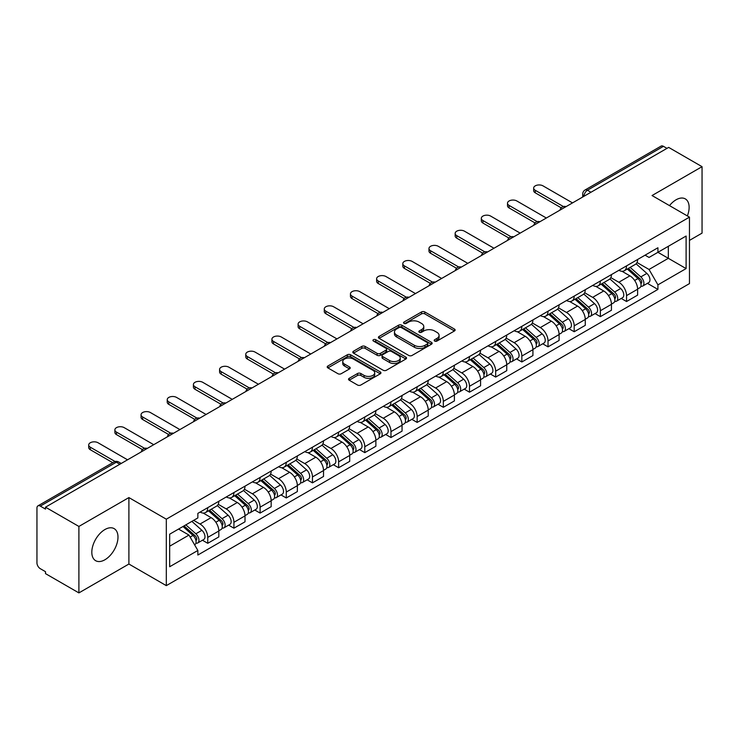 <?xml version="1.0" encoding="UTF-8"?>
<svg xmlns="http://www.w3.org/2000/svg" width="739" height="739" viewBox="0 0 739 739"><rect width="100%" height="100%" fill="white"/><g stroke="black" fill="none" stroke-linecap="round" stroke-linejoin="round"><path stroke-width="1.11" d="M434.652 341.067A1.626 0.942 0 0 0 436.952 341.067L454.448 330.97A2.328 1.349 0 0 0 455.132 330.019A2.328 1.349 0 0 0 454.448 329.067L424.805 311.95A2.328 1.349 0 0 0 421.516 311.95L404.011 322.056A1.626 0.942 0 0 0 403.54 322.721A1.626 0.942 0 0 0 404.011 323.386A1.626 0.942 0 0 0 406.321 323.386L408.584 322.075A7.455 4.305 0 0 1 419.124 322.075L421.599 323.497A7.455 4.305 0 0 1 423.78 326.546A7.455 4.305 0 0 1 421.599 329.585L419.327 330.896A1.626 0.942 0 0 0 418.856 331.562A1.626 0.942 0 0 0 419.327 332.227A1.626 0.942 0 0 0 421.636 332.227L423.9 330.915A7.455 4.305 0 0 1 434.44 330.915L436.915 332.347A7.455 4.305 0 0 1 439.095 335.386A7.455 4.305 0 0 1 436.915 338.434L434.652 339.737A1.626 0.942 0 0 0 434.172 340.402A1.626 0.942 0 0 0 434.652 341.067L434.652 339.737M104.901 559.774A18.512 10.688 120 0 0 116.993 543.461A18.512 10.688 120 0 0 114.157 528.634A18.512 10.688 120 0 0 104.901 529.549A18.512 10.688 120 0 0 92.809 545.862A18.512 10.688 120 0 0 95.645 560.689A18.512 10.688 120 0 0 104.901 559.774M687.372 215.936A18.512 10.688 120 0 0 685.293 198.883A18.512 10.688 120 0 0 676.046 199.807A18.512 10.688 120 0 0 669.497 205.618M349.214 378.322A2.328 1.349 0 0 0 348.531 379.264A2.328 1.349 0 0 0 349.214 380.216L357.528 385.019A2.328 1.349 0 0 0 360.826 385.019L380.262 373.805A2.328 1.349 0 0 0 380.936 372.853A2.328 1.349 0 0 0 380.262 371.902L350.609 354.785A2.328 1.349 0 0 0 347.321 354.785L327.885 366.008A2.328 1.349 0 0 0 327.201 366.96A2.328 1.349 0 0 0 327.885 367.902L337.935 373.703A2.328 1.349 0 0 0 341.224 373.703L349.547 368.909A2.328 1.349 0 0 0 350.221 367.957A2.328 1.349 0 0 0 349.547 367.006L344.559 364.124A6.226 3.593 0 0 1 342.739 361.583A6.226 3.593 0 0 1 346.582 358.258A6.226 3.593 0 0 1 353.371 359.043L372.89 370.304A6.226 3.593 0 0 1 374.71 372.853A6.226 3.593 0 0 1 370.867 376.169A6.226 3.593 0 0 1 364.078 375.394L360.826 373.518A2.328 1.349 0 0 0 357.528 373.518L349.214 378.322L349.214 380.216L357.528 375.449L357.528 373.518M166.312 519.184L128.9 497.578L78.897 526.445L45.504 507.176L668.656 147.394L702.05 166.672L652.047 195.539L689.469 217.146L166.312 519.184L166.312 585.639L689.469 283.6L689.469 217.146M408.75 355.45A2.328 1.349 0 0 0 412.048 355.45L431.474 344.226A2.328 1.349 0 0 0 432.158 343.275A2.328 1.349 0 0 0 431.474 342.333L401.831 325.215A2.328 1.349 0 0 0 398.543 325.215L379.107 336.43A2.328 1.349 0 0 0 378.423 337.381A2.328 1.349 0 0 0 379.107 338.333L408.75 355.45M374.073 341.418A1.626 0.942 0 0 1 375.726 341.649L405.84 359.034L386.432 370.239A2.328 1.349 0 0 1 383.144 370.239L353.491 353.122L353.491 351.219A2.328 1.349 0 0 0 352.817 352.17A2.328 1.349 0 0 0 353.491 353.122M353.491 351.219L361.814 346.415A2.328 1.349 0 0 1 365.103 346.415L377.13 353.362A2.328 1.349 0 0 0 380.419 353.362L385.943 350.175A2.328 1.349 0 0 0 386.626 349.224A2.328 1.349 0 0 0 385.943 348.272L373.426 341.048A1.626 0.942 0 0 1 372.946 340.383A1.626 0.942 0 0 1 373.952 339.506A1.626 0.942 0 0 1 375.726 339.709L405.868 357.113A2.328 1.349 0 0 1 406.552 358.064A2.328 1.349 0 0 1 405.868 359.015L405.868 357.113M78.897 526.445L78.897 592.9L45.504 573.63L45.504 571.69L40.303 568.688A4.748 2.744 -120 0 1 36.95 562.869L36.95 508.044A4.748 2.744 -120 0 1 37.929 505.873L113.935 461.986A4.748 2.744 60 0 1 116.309 462.226L40.303 506.104A4.748 2.744 -120 0 0 37.929 505.873M689.469 240.397L702.05 233.127L702.05 166.672M78.897 592.9L128.9 564.033L166.312 585.639M45.504 507.176L45.504 509.106L40.303 506.104M590.978 192.251L587.45 190.219A4.748 2.744 60 0 0 585.076 189.978L661.091 146.1A4.748 2.744 60 0 1 663.456 146.331L587.45 190.219A4.748 2.744 120 0 0 584.096 196.029L584.096 196.223M666.984 148.363L663.456 146.331M626.543 265.874A10.919 6.3 60 0 1 624.289 270.77L635.364 264.377A10.919 6.3 -120 0 0 637.618 259.472M610.83 277.624L618.829 282.243A10.919 6.3 60 0 1 626.543 295.609L637.618 289.217A10.919 6.3 -120 0 0 629.905 275.85L621.979 271.268M637.618 289.217L637.618 295.129L626.543 301.521L621.24 298.454M624.289 270.77A10.919 6.3 60 0 1 618.913 270.28M626.543 295.609L626.543 301.521M600.373 280.977A10.919 6.3 60 0 1 598.11 285.882L609.185 279.49A10.919 6.3 -120 0 0 611.449 274.585M595.061 313.567L600.373 316.634L611.449 310.232L611.449 304.329A10.919 6.3 -120 0 0 603.726 290.963L595.8 286.381M598.11 285.882A10.919 6.3 60 0 1 592.743 285.393M584.66 292.736L592.65 297.355A10.919 6.3 60 0 1 600.373 310.722L600.373 316.634M574.194 296.09A10.919 6.3 60 0 1 571.94 300.995L583.016 294.602A10.919 6.3 -120 0 0 585.27 289.697M568.891 328.679L574.194 331.737L585.27 325.345L585.27 319.442A10.919 6.3 -120 0 0 577.556 306.075L569.63 301.494M571.94 300.995A10.919 6.3 60 0 1 566.564 300.496M558.481 307.849L566.48 312.468A10.919 6.3 60 0 1 574.194 325.834L574.194 331.737M548.024 311.202A10.919 6.3 60 0 1 545.761 316.107L556.836 309.715A10.919 6.3 -120 0 0 559.1 304.81M542.712 343.792L548.024 346.85L559.1 340.457L559.1 334.555A10.919 6.3 -120 0 0 551.377 321.179L543.451 316.606M545.761 316.107A10.919 6.3 60 0 1 540.394 315.608M532.311 322.961L540.301 327.58A10.919 6.3 60 0 1 548.024 340.947L548.024 346.85M521.845 326.315A10.919 6.3 60 0 1 519.591 331.22L530.657 324.827A10.919 6.3 -120 0 0 532.921 319.922M516.543 358.895L521.845 361.962L532.921 355.57L532.921 349.667A10.919 6.3 -120 0 0 525.207 336.291L517.282 331.719M519.591 331.22A10.919 6.3 60 0 1 514.215 330.721M506.132 338.074L514.132 342.684A10.919 6.3 60 0 1 521.845 356.059L521.845 361.962M495.675 341.427A10.919 6.3 60 0 1 493.412 346.332L504.488 339.931A10.919 6.3 -120 0 0 506.751 335.035M490.363 374.008L495.675 377.075L506.751 370.682L506.751 364.77A10.919 6.3 -120 0 0 499.028 351.404L491.102 346.831M493.412 346.332A10.919 6.3 60 0 1 488.045 345.834M479.962 353.177L487.952 357.796A10.919 6.3 60 0 1 495.675 371.172L495.675 377.075M469.496 356.54A10.919 6.3 60 0 1 467.242 361.436L478.309 355.043A10.919 6.3 -120 0 0 480.572 350.147M464.194 389.12L469.496 392.187L480.572 385.795L480.572 379.883A10.919 6.3 -120 0 0 472.858 366.516L464.933 361.944M467.242 361.436A10.919 6.3 60 0 1 461.866 360.946M453.783 368.29L461.783 372.909A10.919 6.3 60 0 1 469.496 386.275L469.496 392.187M443.326 371.652A10.919 6.3 60 0 1 441.063 376.548L452.139 370.156A10.919 6.3 -120 0 0 454.402 365.26M438.015 404.233L443.326 407.3L454.402 400.907L454.402 394.995A10.919 6.3 -120 0 0 446.679 381.629L438.754 377.056M441.063 376.548A10.919 6.3 60 0 1 435.696 376.059M427.613 383.402L435.604 388.021A10.919 6.3 60 0 1 443.326 401.388L443.326 407.3M417.147 386.765A10.919 6.3 60 0 1 414.893 391.661L425.96 385.268A10.919 6.3 -120 0 0 428.223 380.373M411.845 419.346L417.147 422.412L428.223 416.02L428.223 410.108A10.919 6.3 -120 0 0 420.509 396.741L412.584 392.169M414.893 391.661A10.919 6.3 60 0 1 409.517 391.171M401.434 398.515L409.434 403.134A10.919 6.3 60 0 1 417.147 416.5L417.147 422.412M390.977 401.877A10.919 6.3 60 0 1 388.714 406.773L399.79 400.381A10.919 6.3 -120 0 0 402.053 395.485M385.666 434.458L390.977 437.525L402.053 431.133L402.053 425.221A10.919 6.3 -120 0 0 394.33 411.854L386.405 407.272M388.714 406.773A10.919 6.3 60 0 1 383.347 406.284M375.264 413.628L383.255 418.246A10.919 6.3 60 0 1 390.977 431.613L390.977 437.525M364.798 416.99A10.919 6.3 60 0 1 362.544 421.886L373.611 415.494A10.919 6.3 -120 0 0 375.874 410.598M359.496 449.571L364.798 452.637L375.874 446.245L375.874 440.333A10.919 6.3 -120 0 0 368.161 426.966L360.235 422.385M362.544 421.886A10.919 6.3 60 0 1 357.168 421.396M349.085 428.74L357.085 433.359A10.919 6.3 60 0 1 364.798 446.726L364.798 452.637M338.628 432.103A10.919 6.3 60 0 1 336.365 436.998L347.441 430.606A10.919 6.3 -120 0 0 349.704 425.701M333.317 464.683L338.628 467.75L349.704 461.358L349.704 455.446A10.919 6.3 -120 0 0 341.981 442.079L334.056 437.497M336.365 436.998A10.919 6.3 60 0 1 330.998 436.509M322.915 443.853L330.906 448.471A10.919 6.3 60 0 1 338.628 461.838L338.628 467.75M312.449 447.206A10.919 6.3 60 0 1 310.195 452.111L321.262 445.719A10.919 6.3 -120 0 0 323.525 440.813M307.147 479.796L312.449 482.863L323.525 476.461L323.525 470.558A10.919 6.3 -120 0 0 315.812 457.192L307.886 452.61M310.195 452.111A10.919 6.3 60 0 1 304.819 451.621M296.736 458.965L304.736 463.584A10.919 6.3 60 0 1 312.449 476.951L312.449 482.863M286.279 462.318A10.919 6.3 60 0 1 284.016 467.224L295.092 460.831A10.919 6.3 -120 0 0 297.355 455.926M280.968 494.908L286.279 497.966L297.355 491.574L297.355 485.671A10.919 6.3 -120 0 0 289.633 472.304L281.707 467.722M284.016 467.224A10.919 6.3 60 0 1 278.649 466.725M270.566 474.078L278.557 478.696A10.919 6.3 60 0 1 286.279 492.063L286.279 497.966M260.1 477.431A10.919 6.3 60 0 1 257.846 482.336L268.913 475.944A10.919 6.3 -120 0 0 271.176 471.039M254.798 510.021L260.1 513.078L271.176 506.686L271.176 500.783A10.919 6.3 -120 0 0 263.463 487.407L255.537 482.835M257.846 482.336A10.919 6.3 60 0 1 252.47 481.837M244.387 489.19L252.387 493.809A10.919 6.3 60 0 1 260.1 507.176L260.1 513.078M233.93 492.543A10.919 6.3 60 0 1 231.667 497.449L242.743 491.047A10.919 6.3 -120 0 0 245.006 486.151M228.619 525.124L233.93 528.191L245.006 521.799L245.006 515.887A10.919 6.3 -120 0 0 237.284 502.52L229.358 497.947M231.667 497.449A10.919 6.3 60 0 1 226.3 496.95M218.217 504.303L226.208 508.912A10.919 6.3 60 0 1 233.93 522.288L233.93 528.191M207.751 507.656A10.919 6.3 60 0 1 205.497 512.561L216.564 506.16A10.919 6.3 -120 0 0 218.827 501.264M202.449 540.237L207.751 543.304L218.827 536.911L218.827 530.999A10.919 6.3 -120 0 0 211.114 517.633L203.188 513.06M205.497 512.561A10.919 6.3 60 0 1 200.121 512.062M193.664 520.348L200.038 524.025A10.919 6.3 60 0 1 207.751 537.401L207.751 543.304M645.082 255.167L649.027 257.44L686.106 236.037L668.324 246.299L668.324 258.317L649.027 269.458L637.009 262.511M169.665 546.213L188.962 535.073L197.858 550.472L169.665 566.748L169.665 534.195L197.858 517.928L197.858 513.374L657.922 247.759L657.922 252.304L686.106 268.58L657.922 284.857L649.027 269.458M686.106 236.037L686.106 268.58M197.858 550.472L197.858 555.026L657.922 289.411L657.922 284.857M128.9 497.578L128.9 564.033M188.962 535.073L178.561 529.069M647.41 283.342L657.922 289.411M435.299 341.298L436.915 340.365A7.455 4.305 0 0 0 439.095 337.326L439.095 335.386M423.78 326.546L423.78 328.486A7.455 4.305 0 0 1 421.599 331.525L419.983 332.458M454.448 329.067L454.448 330.97L424.805 313.89A2.328 1.349 0 0 0 421.516 313.89L404.667 323.617M431.447 344.245L401.831 327.155A2.328 1.349 0 0 0 398.543 327.155L379.135 338.351M427.364 343.949A1.626 0.942 0 0 0 427.835 343.275A1.626 0.942 0 0 0 427.364 342.61L401.342 327.589A1.626 0.942 0 0 0 399.032 327.589L396.649 328.966A7.455 4.305 0 0 0 394.46 332.014A7.455 4.305 0 0 0 396.649 335.053L414.431 345.325A7.455 4.305 0 0 0 424.971 345.325L427.364 343.949L427.364 345.88A1.626 0.942 0 0 0 427.835 345.215L427.835 343.275M394.46 332.014L394.46 333.945A7.455 4.305 0 0 0 396.649 336.993L396.649 335.053M427.364 345.88L424.971 347.265A7.455 4.305 0 0 1 414.431 347.265L396.649 336.993M353.528 353.14L361.814 348.355L361.814 346.415M386.626 349.224L386.626 351.164A2.328 1.349 0 0 1 385.943 352.106L380.419 355.293A2.328 1.349 0 0 1 377.13 355.293L365.103 348.355A2.328 1.349 0 0 0 361.814 348.355M389.601 360.558A6.226 3.593 0 0 0 396.39 361.343A6.226 3.593 0 0 0 400.242 358.018A6.226 3.593 0 0 0 398.413 355.477L391.541 351.505A2.328 1.349 0 0 0 388.243 351.505L382.728 354.692A2.328 1.349 0 0 0 382.045 355.644A2.328 1.349 0 0 0 382.728 356.595L389.601 360.558L389.601 362.498A6.226 3.593 0 0 0 396.39 363.274A6.226 3.593 0 0 0 400.242 359.958L400.242 358.018M382.045 355.644L382.045 357.574A2.328 1.349 0 0 0 382.728 358.526L382.728 356.595M389.601 362.498L382.728 358.526M374.71 372.853L374.71 374.784A6.226 3.593 0 0 1 370.867 378.109A6.226 3.593 0 0 1 364.078 377.333L360.826 375.449A2.328 1.349 0 0 0 357.528 375.449M342.739 361.583L342.739 363.523A6.226 3.593 0 0 0 344.559 366.064L344.559 364.124M349.51 368.918L344.559 366.064M380.225 373.823L350.609 356.725A2.328 1.349 0 0 0 347.321 356.725L327.913 367.92M627.3 269.024L637.969 278.548A5.93 3.427 60 0 1 639.835 287.72L637.618 288.995M627.587 269.282L632.602 272.174M628.381 268.405L640.251 279A2.845 1.644 60 0 1 641.138 283.397A2.845 1.644 60 0 1 640.879 283.499M630.155 267.379L640.824 276.894A5.93 3.427 60 0 1 642.681 286.067A5.93 3.427 60 0 1 640.889 286.261M636.103 263.814L646.865 273.412A5.93 3.427 60 0 1 648.722 282.584L642.681 286.067M561.243 207.825L535.276 192.833A5.459 3.15 180 0 1 533.669 190.597L533.669 188.085A5.459 3.15 -0 0 0 535.276 190.311L563.404 206.55M572.522 202.902L542.989 185.858A5.459 3.15 -0 0 0 537.041 185.175A5.459 3.15 -0 0 0 533.669 188.085M601.13 284.136L611.79 293.66A5.93 3.427 60 0 1 613.656 302.833L611.439 304.108M601.407 284.395L606.433 287.286M602.202 283.517L614.072 294.104A2.845 1.644 60 0 1 614.968 298.51A2.845 1.644 60 0 1 614.709 298.611M603.985 282.492L614.645 292.007A5.93 3.427 60 0 1 616.511 301.179A5.93 3.427 60 0 1 614.719 301.373M609.924 278.926L620.686 288.524A5.93 3.427 60 0 1 622.552 297.697L616.511 301.179M574.951 299.249L585.621 308.763A5.93 3.427 60 0 1 587.487 317.946L585.27 319.22M575.238 299.498L580.254 302.399M576.032 298.63L587.902 309.216A2.845 1.644 60 0 1 588.789 313.622A2.845 1.644 60 0 1 588.53 313.724M577.806 297.605L588.475 307.119A5.93 3.427 60 0 1 590.332 316.292A5.93 3.427 60 0 1 588.54 316.486M583.755 294.03L594.516 303.637A5.93 3.427 60 0 1 596.373 312.809L590.332 316.292M535.064 222.938L509.097 207.945A5.459 3.15 180 0 1 507.499 205.71L507.499 203.197A5.459 3.15 -0 0 0 509.097 205.424L537.235 221.663M546.343 218.014L516.82 200.971A5.459 3.15 -0 0 0 510.871 200.287A5.459 3.15 -0 0 0 507.499 203.197M508.894 238.041L482.927 223.049A5.459 3.15 180 0 1 481.32 220.822L481.32 218.31A5.459 3.15 -0 0 0 482.927 220.536L511.055 236.776M520.173 233.127L490.641 216.074A5.459 3.15 -0 0 0 484.692 215.4A5.459 3.15 -0 0 0 481.32 218.31M548.781 314.361L559.441 323.876A5.93 3.427 60 0 1 561.307 333.049L559.09 334.333M549.059 314.611L554.084 317.511M549.853 313.742L561.723 324.329A2.845 1.644 60 0 1 562.619 328.735A2.845 1.644 60 0 1 562.361 328.837M551.636 312.717L562.296 322.232A5.93 3.427 60 0 1 564.162 331.405A5.93 3.427 60 0 1 562.37 331.599M557.576 309.142L568.337 318.749A5.93 3.427 60 0 1 570.203 327.922L564.162 331.405M522.602 329.474L533.272 338.989A5.93 3.427 60 0 1 535.138 348.161L532.921 349.445M522.889 329.723L527.905 332.624M523.683 328.855L535.553 339.441A2.845 1.644 60 0 1 536.44 343.847A2.845 1.644 60 0 1 536.181 343.949M525.457 327.83L536.126 337.344A5.93 3.427 60 0 1 537.983 346.517A5.93 3.427 60 0 1 536.191 346.711M531.406 324.255L542.167 333.862A5.93 3.427 60 0 1 544.024 343.035L537.983 346.517M496.432 344.586L507.093 354.101A5.93 3.427 60 0 1 508.959 363.274L506.742 364.558M496.71 344.836L501.735 347.736M497.504 343.968L509.374 354.554A2.845 1.644 60 0 1 510.27 358.96A2.845 1.644 60 0 1 510.012 359.062M499.287 342.942L509.947 352.457A5.93 3.427 60 0 1 511.813 361.63A5.93 3.427 60 0 1 510.021 361.824M505.227 339.367L515.988 348.965A5.93 3.427 60 0 1 517.854 358.138L511.813 361.63M482.715 253.154L456.748 238.161A5.459 3.15 180 0 1 455.15 235.935L455.15 233.422A5.459 3.15 -0 0 0 456.748 235.649L484.886 251.888M493.994 248.239L464.471 231.187A5.459 3.15 -0 0 0 458.522 230.503A5.459 3.15 -0 0 0 455.15 233.422M456.545 268.266L430.578 253.274A5.459 3.15 180 0 1 428.971 251.048L428.971 248.526A5.459 3.15 -0 0 0 430.578 250.761L458.707 267.001M467.824 263.352L438.292 246.299A5.459 3.15 -0 0 0 432.343 245.616A5.459 3.15 -0 0 0 428.971 248.526M430.366 283.379L404.399 268.386A5.459 3.15 180 0 1 402.801 266.16L402.801 263.638A5.459 3.15 -0 0 0 404.399 265.874L432.537 282.113M441.645 278.464L412.122 261.412A5.459 3.15 -0 0 0 406.173 260.728A5.459 3.15 -0 0 0 402.801 263.638M470.253 359.699L480.923 369.214A5.93 3.427 60 0 1 482.789 378.386L480.572 379.661M470.54 359.948L475.556 362.849M471.334 359.08L483.204 369.666A2.845 1.644 60 0 1 484.091 374.073A2.845 1.644 60 0 1 483.833 374.174M473.108 358.055L483.777 367.569A5.93 3.427 60 0 1 485.634 376.742A5.93 3.427 60 0 1 483.842 376.927M479.057 354.48L489.818 364.078A5.93 3.427 60 0 1 491.675 373.25L485.634 376.742M404.196 298.491L378.229 283.499A5.459 3.15 180 0 1 376.622 281.273L376.622 278.751A5.459 3.15 -0 0 0 378.229 280.977L406.358 297.226M415.475 293.577L385.943 276.525A5.459 3.15 -0 0 0 379.994 275.841A5.459 3.15 -0 0 0 376.622 278.751M444.084 374.812L454.744 384.326A5.93 3.427 60 0 1 456.61 393.499L454.393 394.774M444.361 375.061L449.386 377.962M445.155 374.193L457.025 384.779A2.845 1.644 60 0 1 457.921 389.185A2.845 1.644 60 0 1 457.663 389.287M446.938 373.158L457.598 382.682A5.93 3.427 60 0 1 459.464 391.855A5.93 3.427 60 0 1 457.672 392.039M452.878 369.592L463.639 379.19A5.93 3.427 60 0 1 465.505 388.363L459.464 391.855M378.017 313.604L352.05 298.611A5.459 3.15 180 0 1 350.452 296.385L350.452 293.863A5.459 3.15 -0 0 0 352.05 296.09L380.188 312.338M389.296 308.69L359.773 291.637A5.459 3.15 -0 0 0 353.824 290.954A5.459 3.15 -0 0 0 350.452 293.863M417.904 389.924L428.574 399.439A5.93 3.427 60 0 1 430.44 408.612L428.223 409.886M418.191 390.174L423.207 393.074M418.985 389.296L430.855 399.891A2.845 1.644 60 0 1 431.742 404.288A2.845 1.644 60 0 1 431.484 404.399M420.759 388.271L431.428 397.794A5.93 3.427 60 0 1 433.285 406.967A5.93 3.427 60 0 1 431.493 407.152M426.708 384.705L437.47 394.303A5.93 3.427 60 0 1 439.326 403.476L433.285 406.967M351.847 328.716L325.871 313.724A5.459 3.15 180 0 1 324.273 311.498L324.273 308.976A5.459 3.15 -0 0 0 325.871 311.202L354.009 327.451M363.126 323.802L333.594 306.75A5.459 3.15 -0 0 0 327.645 306.066A5.459 3.15 -0 0 0 324.273 308.976M391.735 405.037L402.395 414.551A5.93 3.427 60 0 1 404.261 423.724L402.044 424.999M392.012 405.286L397.037 408.187M392.806 404.409L404.676 415.004A2.845 1.644 60 0 1 405.572 419.401A2.845 1.644 60 0 1 405.314 419.512M394.589 403.383L405.249 412.907A5.93 3.427 60 0 1 407.115 422.08A5.93 3.427 60 0 1 405.323 422.265M400.529 399.817L411.29 409.415A5.93 3.427 60 0 1 413.156 418.588L407.115 422.08M325.668 343.829L299.701 328.837A5.459 3.15 180 0 1 298.103 326.61L298.103 324.088A5.459 3.15 -0 0 0 299.701 326.315L327.839 342.563M336.947 338.905L307.424 321.862A5.459 3.15 -0 0 0 301.475 321.179A5.459 3.15 -0 0 0 298.103 324.088M365.556 420.14L376.225 429.664A5.93 3.427 60 0 1 378.091 438.837L375.874 440.111M365.842 420.399L370.858 423.299M366.636 419.521L378.507 430.116A2.845 1.644 60 0 1 379.393 434.514A2.845 1.644 60 0 1 379.135 434.615M368.41 418.496L379.079 428.01A5.93 3.427 60 0 1 380.936 437.183A5.93 3.427 60 0 1 379.144 437.377M374.359 414.93L385.121 424.528A5.93 3.427 60 0 1 386.977 433.701L380.936 437.183M339.386 435.253L350.046 444.776A5.93 3.427 60 0 1 351.912 453.949L349.695 455.224M339.663 435.511L344.688 438.403M340.457 434.634L352.327 445.229A2.845 1.644 60 0 1 353.224 449.626A2.845 1.644 60 0 1 352.965 449.728M342.24 433.608L352.9 443.123A5.93 3.427 60 0 1 354.766 452.296A5.93 3.427 60 0 1 352.974 452.49M348.18 430.043L358.942 439.64A5.93 3.427 60 0 1 360.808 448.813L354.766 452.296M313.207 450.365L323.876 459.889A5.93 3.427 60 0 1 325.742 469.062L323.525 470.337M313.493 450.624L318.509 453.515M314.287 449.746L326.158 460.332A2.845 1.644 60 0 1 327.044 464.739A2.845 1.644 60 0 1 326.786 464.84M316.061 448.721L326.73 458.235A5.93 3.427 60 0 1 328.587 467.408A5.93 3.427 60 0 1 326.795 467.602M322.01 445.146L332.772 454.753A5.93 3.427 60 0 1 334.628 463.926L328.587 467.408M287.037 465.478L297.697 474.992A5.93 3.427 60 0 1 299.563 484.165L297.346 485.449M287.314 465.727L292.339 468.628M288.108 464.859L299.979 475.445A2.845 1.644 60 0 1 300.875 479.851A2.845 1.644 60 0 1 300.616 479.953M289.891 463.833L300.551 473.348A5.93 3.427 60 0 1 302.417 482.521A5.93 3.427 60 0 1 300.625 482.715M295.831 460.258L306.593 469.865A5.93 3.427 60 0 1 308.459 479.038L302.417 482.521M260.858 480.59L271.527 490.105A5.93 3.427 60 0 1 273.393 499.278L271.176 500.562M261.144 480.84L266.16 483.74M261.939 479.971L273.809 490.557A2.845 1.644 60 0 1 274.696 494.964A2.845 1.644 60 0 1 274.437 495.065M263.712 478.946L274.381 488.461A5.93 3.427 60 0 1 276.238 497.633A5.93 3.427 60 0 1 274.446 497.827M269.661 475.371L280.423 484.978A5.93 3.427 60 0 1 282.28 494.151L276.238 497.633M234.688 495.703L245.348 505.217A5.93 3.427 60 0 1 247.214 514.39L244.997 515.674M234.965 495.952L239.99 498.853M235.759 495.084L247.63 505.67A2.845 1.644 60 0 1 248.526 510.076A2.845 1.644 60 0 1 248.267 510.178M237.542 494.058L248.202 503.573A5.93 3.427 60 0 1 250.068 512.746A5.93 3.427 60 0 1 248.276 512.94M243.482 490.484L254.244 500.091A5.93 3.427 60 0 1 256.11 509.263L250.068 512.746M299.498 358.942L273.522 343.949A5.459 3.15 180 0 1 271.924 341.723L271.924 339.201A5.459 3.15 -0 0 0 273.522 341.427L301.66 357.667M310.777 354.018L281.245 336.975A5.459 3.15 -0 0 0 275.296 336.291A5.459 3.15 -0 0 0 271.924 339.201M273.319 374.054L247.353 359.062A5.459 3.15 180 0 1 245.754 356.826L245.754 354.314A5.459 3.15 -0 0 0 247.353 356.54L275.49 372.779M284.598 369.13L255.075 352.087A5.459 3.15 -0 0 0 249.126 351.404A5.459 3.15 -0 0 0 245.754 354.314M247.149 389.167L221.173 374.174A5.459 3.15 180 0 1 219.575 371.939L219.575 369.426A5.459 3.15 -0 0 0 221.173 371.652L249.311 387.892M258.428 384.243L228.896 367.2A5.459 3.15 -0 0 0 222.947 366.516A5.459 3.15 -0 0 0 219.575 369.426M220.97 404.27L195.004 389.277A5.459 3.15 180 0 1 193.406 387.051L193.406 384.539A5.459 3.15 -0 0 0 195.004 386.765L223.141 403.004M232.249 399.356L202.726 382.303A5.459 3.15 -0 0 0 196.777 381.62A5.459 3.15 -0 0 0 193.406 384.539M194.8 419.382L168.825 404.39A5.459 3.15 180 0 1 167.226 402.164L167.226 399.651A5.459 3.15 -0 0 0 168.825 401.877L196.962 418.117M206.079 414.468L176.547 397.416A5.459 3.15 -0 0 0 170.598 396.732A5.459 3.15 -0 0 0 167.226 399.651M168.621 434.495L142.655 419.503A5.459 3.15 180 0 1 141.057 417.276L141.057 414.755A5.459 3.15 -0 0 0 142.655 416.99L170.792 433.23M179.9 429.581L150.377 412.528A5.459 3.15 -0 0 0 144.428 411.845A5.459 3.15 -0 0 0 141.057 414.755M208.509 510.815L219.178 520.33A5.93 3.427 60 0 1 221.044 529.503L218.827 530.787M208.795 511.065L213.811 513.965M209.59 510.196L221.46 520.783A2.845 1.644 60 0 1 222.347 525.189A2.845 1.644 60 0 1 222.088 525.29M211.363 509.171L222.033 518.686A5.93 3.427 60 0 1 223.889 527.858A5.93 3.427 60 0 1 222.097 528.052M217.312 505.596L228.074 515.194A5.93 3.427 60 0 1 229.931 524.367L223.889 527.858M142.451 449.608L116.476 434.615A5.459 3.15 180 0 1 114.878 432.389L114.878 429.867A5.459 3.15 -0 0 0 116.476 432.103L144.613 448.342M153.73 444.693L124.198 427.641A5.459 3.15 -0 0 0 118.249 426.957A5.459 3.15 -0 0 0 114.878 429.867M182.986 526.51L192.999 535.442A5.93 3.427 60 0 1 194.865 544.615L194.569 544.782M183.087 526.454L187.641 529.078M184.066 525.891L195.281 535.895A2.845 1.644 60 0 1 196.177 540.301A2.845 1.644 60 0 1 195.918 540.403M185.84 524.866L195.853 533.798A5.93 3.427 60 0 1 197.719 542.971A5.93 3.427 60 0 1 195.927 543.156M191.881 521.374L201.895 530.306A5.93 3.427 60 0 1 203.761 539.479L197.719 542.971M112.744 462.679L90.306 449.728A5.459 3.15 180 0 1 88.708 447.501L88.708 444.98A5.459 3.15 -0 0 0 90.306 447.206L115.081 461.515M127.551 459.806L98.028 442.753A5.459 3.15 -0 0 0 92.079 442.07A5.459 3.15 -0 0 0 88.708 444.98M584.263 196.121L584.096 196.029A4.748 2.744 0 0 1 582.711 194.089L582.711 197.027M233.93 522.288L245.006 515.887M260.1 507.176L271.176 500.783M286.279 492.063L297.355 485.671M312.449 476.951L323.525 470.558M338.628 461.838L349.704 455.446M364.798 446.726L375.874 440.333M390.977 431.613L402.053 425.221M417.147 416.5L428.223 410.108M443.326 401.388L454.402 394.995M469.496 386.275L480.572 379.883M495.675 371.172L506.751 364.77M521.845 356.059L532.921 349.667M548.024 340.947L559.1 334.555M574.194 325.834L585.27 319.442M600.373 310.722L611.449 304.329M207.751 537.401L218.827 530.999M200.038 524.025L211.114 517.633M226.208 508.912L237.284 502.52M252.387 493.809L263.463 487.407M278.557 478.696L289.633 472.304M304.736 463.584L315.812 457.192M330.906 448.471L341.981 442.079M357.085 433.359L368.161 426.966M383.255 418.246L394.33 411.854M409.434 403.134L420.509 396.741M435.604 388.021L446.679 381.629M461.783 372.909L472.858 366.516M487.952 357.796L499.028 351.404M514.132 342.684L525.207 336.291M540.301 327.58L551.377 321.179M566.48 312.468L577.556 306.075M592.65 297.355L603.726 290.963M618.829 282.243L629.905 275.85M565.686 206.855A4.748 2.744 120 0 0 563.589 208.065M539.507 221.968A4.748 2.744 120 0 0 537.41 223.178M513.337 237.071A4.748 2.744 120 0 0 511.24 238.281M487.158 252.184A4.748 2.744 120 0 0 485.061 253.394M460.988 267.296A4.748 2.744 120 0 0 458.891 268.506M434.809 282.409A4.748 2.744 120 0 0 432.712 283.619M408.639 297.521A4.748 2.744 120 0 0 406.542 298.732M382.46 312.634A4.748 2.744 120 0 0 380.363 313.844M356.29 327.746A4.748 2.744 120 0 0 354.193 328.957M330.111 342.859A4.748 2.744 120 0 0 328.014 344.069M303.941 357.972A4.748 2.744 120 0 0 301.845 359.182M277.762 373.084A4.748 2.744 120 0 0 275.665 374.294M251.593 388.197A4.748 2.744 120 0 0 249.496 389.398M225.413 403.3A4.748 2.744 120 0 0 223.317 404.51M199.244 418.413A4.748 2.744 120 0 0 197.147 419.623M173.065 433.525A4.748 2.744 120 0 0 170.968 434.735M146.895 448.638A4.748 2.744 120 0 0 144.798 449.848M119.838 464.258L116.309 462.226A4.748 2.744 120 0 1 118.683 461.986A4.748 4.748 0 0 0 113.935 461.986M436.915 340.365L436.915 338.434M419.327 332.227L419.327 330.896M421.599 331.525L421.599 329.585M404.011 323.386L404.011 322.056M421.516 313.89L421.516 311.95M424.805 313.89L424.805 311.95M379.107 338.333L379.107 336.43M398.543 327.155L398.543 325.215M401.831 327.155L401.831 325.215M431.474 344.226L431.474 342.333M414.431 347.265L414.431 345.325M424.971 347.265L424.971 345.325M365.103 348.355L365.103 346.415M377.13 355.293L377.13 353.362M380.419 355.293L380.419 353.362M385.943 352.106L385.943 350.175M375.726 341.649L375.726 339.709M360.826 375.449L360.826 373.518M364.078 377.333L364.078 375.394M349.547 368.909L349.547 367.006M327.885 367.902L327.885 366.008M347.321 356.725L347.321 354.785M350.609 356.725L350.609 354.785M380.262 373.805L380.262 371.902M637.969 278.548L634.644 280.469M641.729 282.095L640.667 282.714M646.865 273.412L640.824 276.894M535.276 190.311L535.276 192.833M611.79 293.66L608.465 295.572M615.559 297.207L614.488 297.826M620.686 288.524L614.645 292.007M585.621 308.763L582.295 310.685M589.38 312.32L588.309 312.939M594.516 303.637L588.475 307.119M509.097 205.424L509.097 207.945M482.927 220.536L482.927 223.049M559.441 323.876L556.116 325.797M563.21 327.432L562.139 328.051M568.337 318.749L562.296 322.232M533.272 338.989L529.946 340.91M537.031 342.545L535.96 343.164M542.167 333.862L536.126 337.344M507.093 354.101L503.767 356.022M510.861 357.658L509.79 358.267M515.988 348.965L509.947 352.457M456.748 235.649L456.748 238.161M430.578 250.761L430.578 253.274M404.399 265.874L404.399 268.386M480.923 369.214L477.597 371.135M484.682 372.77L483.611 373.38M489.818 364.078L483.777 367.569M378.229 280.977L378.229 283.499M454.744 384.326L451.418 386.248M458.513 387.873L457.441 388.492M463.639 379.19L457.598 382.682M352.05 296.09L352.05 298.611M428.574 399.439L425.248 401.36M432.333 402.986L431.262 403.605M437.47 394.303L431.428 397.794M325.871 311.202L325.871 313.724M402.395 414.551L399.069 416.473M406.164 418.098L405.092 418.717M411.29 409.415L405.249 412.907M299.701 326.315L299.701 328.837M376.225 429.664L372.899 431.585M379.985 433.211L378.913 433.83M385.121 424.528L379.079 428.01M350.046 444.776L346.72 446.698M353.815 448.324L352.743 448.942M358.942 439.64L352.9 443.123M323.876 459.889L320.55 461.801M327.636 463.436L326.564 464.055M332.772 454.753L326.73 458.235M297.697 474.992L294.371 476.914M301.466 478.549L300.394 479.168M306.593 469.865L300.551 473.348M271.527 490.105L268.202 492.026M275.287 493.661L274.215 494.28M280.423 484.978L274.381 488.461M245.348 505.217L242.022 507.139M249.117 508.774L248.045 509.393M254.244 500.091L248.202 503.573M273.522 341.427L273.522 343.949M247.353 356.54L247.353 359.062M221.173 371.652L221.173 374.174M195.004 386.765L195.004 389.277M168.825 401.877L168.825 404.39M142.655 416.99L142.655 419.503M219.178 520.33L215.853 522.251M222.938 523.886L221.866 524.496M228.074 515.194L222.033 518.686M116.476 432.103L116.476 434.615M192.999 535.442L190.135 537.096M196.768 538.999L195.696 539.609M201.895 530.306L195.853 533.798M90.306 447.206L90.306 449.728M566.083 206.615A4.748 4.748 0 0 0 559.996 210.135M539.913 221.728A4.748 4.748 0 0 0 533.817 225.247M513.734 236.84A4.748 4.748 0 0 0 507.647 240.36M487.564 251.953A4.748 4.748 0 0 0 481.468 255.472M461.385 267.065A4.748 4.748 0 0 0 455.298 270.585M435.216 282.178A4.748 4.748 0 0 0 429.119 285.697M409.036 297.29A4.748 4.748 0 0 0 402.949 300.801M382.867 312.403A4.748 4.748 0 0 0 376.77 315.913M356.688 327.516A4.748 4.748 0 0 0 350.6 331.026M330.518 342.628A4.748 4.748 0 0 0 324.421 346.138M304.339 357.741A4.748 4.748 0 0 0 298.251 361.251M278.169 372.844A4.748 4.748 0 0 0 272.072 376.363M251.99 387.957A4.748 4.748 0 0 0 245.902 391.476M225.82 403.069A4.748 4.748 0 0 0 219.723 406.589M199.641 418.182A4.748 4.748 0 0 0 193.553 421.701M173.471 433.294A4.748 4.748 0 0 0 167.374 436.814M147.292 448.407A4.748 4.748 0 0 0 141.204 451.926M121.224 463.455L118.683 461.986M585.076 189.978A4.748 4.748 0 0 0 582.711 194.089"/></g></svg>
